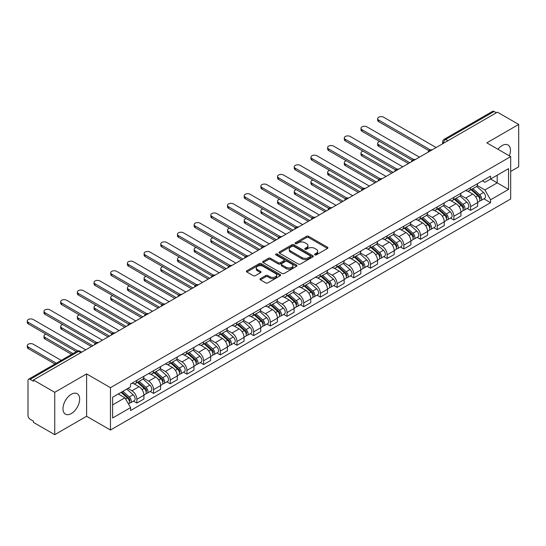 <?xml version="1.0" encoding="UTF-8"?>
<svg xmlns="http://www.w3.org/2000/svg" width="546" height="546" viewBox="0 0 546 546"><rect width="100%" height="100%" fill="white"/><g stroke="black" fill="none" stroke-linecap="round" stroke-linejoin="round"><path stroke-width="0.82" d="M314.878 254.88A1.037 0.601 0 0 0 316.346 254.88L327.504 248.437A1.488 0.86 0 0 0 327.934 247.829A1.488 0.86 0 0 0 327.504 247.222L308.606 236.316A1.488 0.86 0 0 0 306.504 236.316L295.352 242.752A1.037 0.601 0 0 0 295.045 243.182A1.037 0.601 0 0 0 295.352 243.605A1.037 0.601 0 0 0 296.819 243.605L298.266 242.772A4.75 2.744 0 0 1 304.982 242.772L306.559 243.68A4.75 2.744 0 0 1 307.951 245.618A4.75 2.744 0 0 1 306.559 247.556L305.112 248.389A1.037 0.601 0 0 0 304.811 248.812A1.037 0.601 0 0 0 305.112 249.242A1.037 0.601 0 0 0 306.586 249.242L308.026 248.41A4.75 2.744 0 0 1 314.749 248.41L316.318 249.317A4.75 2.744 0 0 1 317.711 251.256A4.75 2.744 0 0 1 316.318 253.194L314.878 254.026A1.037 0.601 0 0 0 314.571 254.45A1.037 0.601 0 0 0 314.878 254.88L314.878 254.026M71.314 413.554A11.8 6.811 120 0 0 79.02 403.16A11.8 6.811 120 0 0 77.211 393.707A11.8 6.811 120 0 0 71.314 394.287A11.8 6.811 120 0 0 63.609 404.682A11.8 6.811 120 0 0 65.418 414.141A11.8 6.811 120 0 0 71.314 413.554M509.343 155.849A11.8 6.811 120 0 0 508.019 144.977A11.8 6.811 120 0 0 502.122 145.564A11.8 6.811 120 0 0 497.945 149.263M260.415 278.624A1.488 0.86 0 0 0 259.985 279.224A1.488 0.86 0 0 0 260.415 279.832L265.718 282.896A1.488 0.86 0 0 0 267.82 282.896L280.207 275.744A1.488 0.86 0 0 0 280.644 275.136A1.488 0.86 0 0 0 280.207 274.529L261.309 263.622A1.488 0.86 0 0 0 259.214 263.622L246.819 270.775A1.488 0.86 0 0 0 246.389 271.376A1.488 0.86 0 0 0 246.819 271.983L253.228 275.682A1.488 0.86 0 0 0 255.323 275.682L260.626 272.618A1.488 0.86 0 0 0 261.063 272.017A1.488 0.86 0 0 0 260.626 271.41L257.453 269.574A3.972 2.293 0 0 1 256.286 267.956A3.972 2.293 0 0 1 258.743 265.834A3.972 2.293 0 0 1 263.07 266.332L275.512 273.512A3.972 2.293 0 0 1 276.672 275.136A3.972 2.293 0 0 1 274.222 277.252A3.972 2.293 0 0 1 269.895 276.754L267.82 275.559A1.488 0.86 0 0 0 265.718 275.559L260.415 278.624L260.415 279.832M110.456 387.68L86.609 373.908L54.736 392.315L33.449 380.023L497.42 112.155L518.7 124.447L486.827 142.847L510.681 156.613L110.456 387.68L110.456 430.043L510.681 198.976L510.681 156.613M298.369 264.046A1.488 0.86 0 0 0 300.471 264.046L312.858 256.893A1.488 0.86 0 0 0 313.288 256.286A1.488 0.86 0 0 0 312.858 255.678L293.96 244.772A1.488 0.86 0 0 0 291.857 244.772L279.47 251.924A1.488 0.86 0 0 0 279.04 252.525A1.488 0.86 0 0 0 279.47 253.132L298.369 264.046M276.262 255.098A1.037 0.601 0 0 1 277.32 255.248L277.32 254.013L296.533 265.103A1.488 0.86 0 0 1 296.969 265.711A1.488 0.86 0 0 1 296.533 266.318L284.145 273.471A1.488 0.86 0 0 1 282.043 273.471L263.145 262.558L263.145 261.35A1.488 0.86 0 0 0 262.715 261.95A1.488 0.86 0 0 0 263.145 262.558M263.145 261.35L268.448 258.285A1.488 0.86 0 0 1 270.55 258.285L278.214 262.708A1.488 0.86 0 0 0 280.31 262.708L283.831 260.681A1.488 0.86 0 0 0 284.261 260.073A1.488 0.86 0 0 0 283.831 259.466L275.853 254.859A1.037 0.601 0 0 1 275.546 254.436A1.037 0.601 0 0 1 276.187 253.883A1.037 0.601 0 0 1 277.32 254.013M54.736 392.315L54.736 434.671L33.449 422.386L33.449 421.15L30.139 419.232A3.023 1.747 -120 0 1 27.996 415.533L27.996 380.582A3.023 1.747 -120 0 1 28.624 379.197L77.075 351.221A3.023 1.747 60 0 1 78.59 351.371L30.139 379.347A3.023 1.747 -120 0 0 28.624 379.197M510.681 171.437L518.7 166.803L518.7 124.447M54.736 434.671L86.609 416.27L110.456 430.043M33.449 380.023L33.449 381.258L30.139 379.347M447.897 140.745L445.652 139.448A3.023 1.747 60 0 0 444.137 139.298L492.588 111.329A3.023 1.747 60 0 1 494.103 111.48L445.652 139.448A3.023 1.747 120 0 0 443.509 143.154L443.509 143.277M496.348 112.776L494.103 111.48M470.57 187.674A6.955 4.02 60 0 1 469.13 190.8L476.187 186.725A6.955 4.02 -120 0 0 477.627 183.599M460.551 195.168L465.649 198.109A6.955 4.02 60 0 1 470.57 206.634L477.627 202.559A6.955 4.02 -120 0 0 472.713 194.035L467.656 191.12M477.627 202.559L477.627 206.327L470.57 210.401L467.185 208.449M469.13 190.8A6.955 4.02 60 0 1 465.704 190.486M470.57 206.634L470.57 210.401M453.883 197.311A6.955 4.02 60 0 1 452.443 200.43L459.507 196.355A6.955 4.02 -120 0 0 460.947 193.236M450.505 218.079L453.883 220.031L460.947 215.957L460.947 212.189A6.955 4.02 -120 0 0 456.026 203.672L450.976 200.751M452.443 200.43A6.955 4.02 60 0 1 449.017 200.116M443.871 204.798L448.969 207.746A6.955 4.02 60 0 1 453.883 216.264L453.883 220.031M437.203 206.941A6.955 4.02 60 0 1 435.763 210.067L442.82 205.992A6.955 4.02 -120 0 0 444.26 202.866M433.817 227.709L437.203 229.668L444.26 225.594L444.26 221.826A6.955 4.02 -120 0 0 439.339 213.302L434.288 210.387M435.763 210.067A6.955 4.02 60 0 1 432.336 209.753M427.184 214.435L432.282 217.376A6.955 4.02 60 0 1 437.203 225.901L437.203 229.668M420.516 216.578A6.955 4.02 60 0 1 419.075 219.697L426.133 215.622A6.955 4.02 -120 0 0 427.573 212.496M417.13 237.346L420.516 239.298L427.573 235.224L427.573 231.456A6.955 4.02 -120 0 0 422.659 222.932L417.601 220.018M419.075 219.697A6.955 4.02 60 0 1 415.649 219.383M410.496 224.065L415.595 227.013A6.955 4.02 60 0 1 420.516 235.531L420.516 239.298M403.828 226.208A6.955 4.02 60 0 1 402.388 229.334L409.452 225.252A6.955 4.02 -120 0 0 410.892 222.133M400.45 246.976L403.835 248.928L410.892 244.854L410.892 241.086A6.955 4.02 -120 0 0 405.971 232.569L400.921 229.648M402.388 229.334A6.955 4.02 60 0 1 398.969 229.02M393.816 233.702L398.914 236.643A6.955 4.02 60 0 1 403.835 245.168L403.835 248.928M387.148 235.838A6.955 4.02 60 0 1 385.708 238.964L392.765 234.889A6.955 4.02 -120 0 0 394.205 231.763M383.763 256.613L387.148 258.565L394.205 254.491L394.205 250.723A6.955 4.02 -120 0 0 389.284 242.199L384.234 239.285M385.708 238.964A6.955 4.02 60 0 1 382.282 238.65M377.129 243.332L382.227 246.273A6.955 4.02 60 0 1 387.148 254.798L387.148 258.565M370.461 245.475A6.955 4.02 60 0 1 369.021 248.594L376.078 244.519A6.955 4.02 -120 0 0 377.518 241.4M367.076 266.243L370.461 268.195L377.525 264.121L377.525 260.353A6.955 4.02 -120 0 0 372.604 251.836L367.547 248.915M369.021 248.594A6.955 4.02 60 0 1 365.595 248.28M360.442 252.969L365.54 255.91A6.955 4.02 60 0 1 370.461 264.428L370.461 268.195M353.781 255.105A6.955 4.02 60 0 1 352.334 258.231L359.398 254.156A6.955 4.02 -120 0 0 360.838 251.03M350.395 275.873L353.781 277.832L360.838 273.758L360.838 269.99A6.955 4.02 -120 0 0 355.917 261.466L350.866 258.551M352.334 258.231A6.955 4.02 60 0 1 348.914 257.917M343.762 262.599L348.86 265.54A6.955 4.02 60 0 1 353.781 274.065L353.781 277.832M337.094 264.742A6.955 4.02 60 0 1 335.654 267.861L342.711 263.786A6.955 4.02 -120 0 0 344.151 260.66M333.708 285.51L337.094 287.462L344.151 283.388L344.151 279.62A6.955 4.02 -120 0 0 339.23 271.096L334.179 268.182M335.654 267.861A6.955 4.02 60 0 1 332.227 267.547M327.074 272.229L332.173 275.177A6.955 4.02 60 0 1 337.094 283.695L337.094 287.462M320.406 274.372A6.955 4.02 60 0 1 318.966 277.498L326.023 273.416A6.955 4.02 -120 0 0 327.47 270.297M317.021 295.14L320.406 297.092L327.47 293.018L327.47 289.25A6.955 4.02 -120 0 0 322.55 280.733L317.492 277.812M318.966 277.498A6.955 4.02 60 0 1 315.54 277.184M310.387 281.866L315.486 284.807A6.955 4.02 60 0 1 320.406 293.332L320.406 297.092M303.726 284.002A6.955 4.02 60 0 1 302.286 287.128L309.343 283.053A6.955 4.02 -120 0 0 310.783 279.927M300.341 304.777L303.726 306.729L310.783 302.655L310.783 298.887A6.955 4.02 -120 0 0 305.862 290.363L300.812 287.449M302.286 287.128A6.955 4.02 60 0 1 298.86 286.814M293.707 291.496L298.805 294.437A6.955 4.02 60 0 1 303.726 302.962L303.726 306.729M287.039 293.639A6.955 4.02 60 0 1 285.599 296.758L292.656 292.683A6.955 4.02 -120 0 0 294.096 289.564M283.654 314.407L287.039 316.359L294.096 312.285L294.096 308.517A6.955 4.02 -120 0 0 289.175 300L284.125 297.079M285.599 296.758A6.955 4.02 60 0 1 282.173 296.444M277.02 301.133L282.118 304.074A6.955 4.02 60 0 1 287.039 312.592L287.039 316.359M270.352 303.269A6.955 4.02 60 0 1 268.912 306.395L275.969 302.32A6.955 4.02 -120 0 0 277.416 299.194M266.967 324.037L270.352 325.996L277.416 321.922L277.416 318.154A6.955 4.02 -120 0 0 272.495 309.63L267.438 306.715M268.912 306.395A6.955 4.02 60 0 1 265.486 306.081M260.333 310.763L265.438 313.704A6.955 4.02 60 0 1 270.352 322.229L270.352 325.996M253.672 312.906A6.955 4.02 60 0 1 252.232 316.025L259.289 311.95A6.955 4.02 -120 0 0 260.729 308.824M250.286 333.674L253.672 335.626L260.729 331.552L260.729 327.784A6.955 4.02 -120 0 0 255.808 319.26L250.757 316.346M252.232 316.025A6.955 4.02 60 0 1 248.805 315.711M243.653 320.393L248.751 323.341A6.955 4.02 60 0 1 253.672 331.859L253.672 335.626M236.984 322.536A6.955 4.02 60 0 1 235.544 325.662L242.601 321.58A6.955 4.02 -120 0 0 244.042 318.461M233.599 343.304L236.984 345.256L244.042 341.182L244.042 337.414A6.955 4.02 -120 0 0 239.121 328.897L234.07 325.976M235.544 325.662A6.955 4.02 60 0 1 232.118 325.348M226.965 330.03L232.064 332.971A6.955 4.02 60 0 1 236.984 341.496L236.984 345.256M220.297 332.166A6.955 4.02 60 0 1 218.857 335.292L225.921 331.217A6.955 4.02 -120 0 0 227.361 328.091M216.919 352.941L220.297 354.893L227.361 350.819L227.361 347.051A6.955 4.02 -120 0 0 222.44 338.527L217.39 335.613M218.857 335.292A6.955 4.02 60 0 1 215.431 334.978M210.285 339.66L215.383 342.601A6.955 4.02 60 0 1 220.297 351.126L220.297 354.893M203.617 341.803A6.955 4.02 60 0 1 202.177 344.922L209.234 340.847A6.955 4.02 -120 0 0 210.674 337.728M200.232 362.571L203.617 364.523L210.674 360.449L210.674 356.681A6.955 4.02 -120 0 0 205.753 348.164L200.703 345.243M202.177 344.922A6.955 4.02 60 0 1 198.751 344.608M193.598 349.297L198.696 352.238A6.955 4.02 60 0 1 203.617 360.756L203.617 364.523M186.93 351.433A6.955 4.02 60 0 1 185.49 354.559L192.547 350.484A6.955 4.02 -120 0 0 193.987 347.358M183.545 372.201L186.93 374.16L193.987 370.086L193.987 366.318A6.955 4.02 -120 0 0 189.073 357.794L184.016 354.88M185.49 354.559A6.955 4.02 60 0 1 182.064 354.245M176.911 358.927L182.009 361.868A6.955 4.02 60 0 1 186.93 370.393L186.93 374.16M170.243 361.07A6.955 4.02 60 0 1 168.803 364.189L175.867 360.114A6.955 4.02 -120 0 0 177.307 356.988M166.864 381.838L170.243 383.79L177.307 379.716L177.307 375.948A6.955 4.02 -120 0 0 172.386 367.431L167.335 364.51M168.803 364.189A6.955 4.02 60 0 1 165.377 363.875M160.231 368.557L165.329 371.505A6.955 4.02 60 0 1 170.243 380.023L170.243 383.79M153.562 370.7A6.955 4.02 60 0 1 152.122 373.826L159.179 369.751A6.955 4.02 -120 0 0 160.62 366.625M150.177 391.468L153.562 393.427L160.62 389.346L160.62 385.578A6.955 4.02 -120 0 0 155.699 377.061L150.648 374.147M152.122 373.826A6.955 4.02 60 0 1 148.696 373.512M143.543 378.194L148.642 381.135A6.955 4.02 60 0 1 153.562 389.66L153.562 393.427M136.875 380.33A6.955 4.02 60 0 1 135.435 383.456L142.492 379.381A6.955 4.02 -120 0 0 143.932 376.255M133.49 401.105L136.875 403.057L143.932 398.983L143.932 395.215A6.955 4.02 -120 0 0 139.018 386.691L133.961 383.777M135.435 383.456A6.955 4.02 60 0 1 132.009 383.142M127.894 388.424L131.955 390.765A6.955 4.02 60 0 1 136.875 399.29L136.875 403.057M482.391 180.856L484.903 182.303L508.538 168.659L497.201 175.205L497.201 182.862L484.903 189.96L477.238 185.538M112.599 404.907L124.897 397.809L130.569 407.623L112.599 417.997L112.599 397.249L130.569 386.875L130.569 383.975L490.574 176.126L490.574 179.033L508.538 189.407L490.574 199.781L484.903 189.96M508.538 168.659L508.538 189.407M130.569 407.623L130.569 410.531L490.574 202.682L490.574 199.781M86.609 373.908L86.609 416.27M124.897 397.809L118.264 393.98M483.872 198.812L490.574 202.682M315.295 255.023L316.318 254.429A4.75 2.744 0 0 0 317.711 252.491L317.711 251.256M307.951 245.618L307.951 246.853A4.75 2.744 0 0 1 306.559 248.792L305.528 249.385M327.484 248.45L308.606 237.551A1.488 0.86 0 0 0 306.504 237.551L295.768 243.748M312.838 256.907L293.96 246.007A1.488 0.86 0 0 0 291.857 246.007L279.491 253.146L279.47 251.924M310.23 256.709A1.037 0.601 0 0 0 310.538 256.286A1.037 0.601 0 0 0 310.23 255.862L293.646 246.287A1.037 0.601 0 0 0 292.171 246.287L290.649 247.161A4.75 2.744 0 0 0 289.264 249.106A4.75 2.744 0 0 0 290.649 251.044L301.993 257.589A4.75 2.744 0 0 0 308.708 257.589L310.23 256.709L310.23 257.944A1.037 0.601 0 0 0 310.538 257.521L310.538 256.286M289.264 249.106L289.264 250.341A4.75 2.744 0 0 0 290.649 252.279L290.649 251.044M310.23 257.944L308.708 258.824A4.75 2.744 0 0 1 301.993 258.824L290.649 252.279M263.165 262.571L268.448 259.521L268.448 258.285M284.261 260.073L284.261 261.309A1.488 0.86 0 0 1 283.831 261.916L280.31 263.943A1.488 0.86 0 0 1 278.214 263.943L270.55 259.521A1.488 0.86 0 0 0 268.448 259.521M277.32 255.248L296.512 266.325M286.165 267.301A3.972 2.293 0 0 0 290.492 267.799A3.972 2.293 0 0 0 292.943 265.684A3.972 2.293 0 0 0 291.782 264.059L287.401 261.527A1.488 0.86 0 0 0 285.299 261.527L281.784 263.561A1.488 0.86 0 0 0 281.347 264.168A1.488 0.86 0 0 0 281.784 264.769L286.165 267.301L286.165 268.536A3.972 2.293 0 0 0 290.492 269.035A3.972 2.293 0 0 0 292.943 266.912L292.943 265.684M281.347 264.168L281.347 265.397A1.488 0.86 0 0 0 281.784 266.004L281.784 264.769M286.165 268.536L281.784 266.004M276.672 275.136L276.672 276.372A3.972 2.293 0 0 1 274.222 278.487A3.972 2.293 0 0 1 269.895 277.989L267.82 276.795A1.488 0.86 0 0 0 265.718 276.795L260.435 279.845M256.286 267.956L256.286 269.192A3.972 2.293 0 0 0 257.453 270.809L257.453 269.574M260.626 271.41L260.626 272.618L257.453 270.809M280.187 275.75L261.309 264.858A1.488 0.86 0 0 0 259.214 264.858L246.84 271.997M471.055 189.687L477.852 195.755A3.781 2.184 60 0 1 479.04 201.604L477.627 202.416M471.232 189.851L474.433 191.694M379.709 141.516A3.481 2.007 -0 0 0 377.682 143.339A3.481 2.007 -0 0 0 378.699 144.758L409.821 162.728M471.737 189.291L479.306 196.041A1.815 1.051 60 0 1 479.873 198.853A1.815 1.051 60 0 1 479.709 198.915M472.87 188.636L479.668 194.704A3.781 2.184 60 0 1 480.855 200.553A3.781 2.184 60 0 1 479.716 200.675M476.665 186.363L483.524 192.485A3.781 2.184 60 0 1 484.705 198.328L480.855 200.553M408.428 163.534L378.699 146.369A3.481 2.007 180 0 1 377.682 144.949L377.682 143.339M428.944 150.676L378.699 121.669A3.481 2.007 180 0 1 377.682 120.243L377.682 118.639A3.481 2.007 -0 0 0 378.699 120.059L430.323 149.863M436.131 147.536L383.62 117.219A3.481 2.007 -0 0 0 379.825 116.783A3.481 2.007 -0 0 0 377.682 118.639M454.368 199.324L461.165 205.392A3.781 2.184 60 0 1 462.353 211.234L460.947 212.053M454.552 199.481L457.746 201.331M363.022 151.146A3.481 2.007 -0 0 0 360.995 152.976A3.481 2.007 -0 0 0 362.012 154.395L393.134 172.365M455.057 198.928L462.619 205.678A1.815 1.051 60 0 1 463.192 208.483A1.815 1.051 60 0 1 463.022 208.552M456.19 198.273L462.988 204.34A3.781 2.184 60 0 1 464.175 210.183A3.781 2.184 60 0 1 463.028 210.306M459.978 195.994L466.837 202.116A3.781 2.184 60 0 1 468.024 207.965L464.175 210.183M391.748 173.164L362.012 155.999A3.481 2.007 180 0 1 360.995 154.579L360.995 152.976M437.687 208.954L444.485 215.022A3.781 2.184 60 0 1 445.673 220.871L444.26 221.683M437.865 209.118L441.066 210.961M346.341 160.783A3.481 2.007 -0 0 0 344.308 162.606A3.481 2.007 -0 0 0 345.331 164.025L376.453 181.995M438.37 208.558L445.932 215.308A1.815 1.051 60 0 1 446.505 218.113A1.815 1.051 60 0 1 446.341 218.182M439.503 207.903L446.3 213.971A3.781 2.184 60 0 1 447.488 219.82A3.781 2.184 60 0 1 446.348 219.942M443.291 205.63L450.15 211.746A3.781 2.184 60 0 1 451.337 217.595L447.488 219.82M375.061 182.801L345.331 165.629A3.481 2.007 180 0 1 344.308 164.209L344.308 162.606M421 218.584L427.798 224.652A3.781 2.184 60 0 1 428.985 230.501L427.573 231.313M421.178 218.748L424.378 220.598M329.654 170.413A3.481 2.007 -0 0 0 327.627 172.236A3.481 2.007 -0 0 0 328.644 173.662L359.766 191.626M421.683 218.188L429.252 224.945A1.815 1.051 60 0 1 429.818 227.75A1.815 1.051 60 0 1 429.654 227.812M422.816 217.54L429.613 223.607A3.781 2.184 60 0 1 430.801 229.45A3.781 2.184 60 0 1 429.661 229.573M426.61 215.26L433.469 221.383A3.781 2.184 60 0 1 434.657 227.232L430.801 229.45M358.374 192.431L328.644 175.266A3.481 2.007 180 0 1 327.627 173.846L327.627 172.236M412.257 160.306L362.012 131.299A3.481 2.007 180 0 1 360.995 129.88L360.995 128.276A3.481 2.007 -0 0 0 362.012 129.695L413.636 159.5M419.444 157.173L366.932 126.856A3.481 2.007 -0 0 0 363.145 126.419A3.481 2.007 -0 0 0 360.995 128.276M395.57 169.942L345.331 140.929A3.481 2.007 180 0 1 344.308 139.51L344.308 137.906A3.481 2.007 -0 0 0 345.331 139.326L396.956 169.13M402.764 166.803L350.245 136.486A3.481 2.007 -0 0 0 346.457 136.05A3.481 2.007 -0 0 0 344.308 137.906M378.89 179.573L328.644 150.566A3.481 2.007 180 0 1 327.627 149.147L327.627 147.536A3.481 2.007 -0 0 0 328.644 148.962L380.269 178.767M386.077 176.44L333.565 146.116A3.481 2.007 -0 0 0 329.77 145.686A3.481 2.007 -0 0 0 327.627 147.536M404.313 228.221L411.111 234.289A3.781 2.184 60 0 1 412.298 240.131L410.892 240.95M404.497 228.378L407.698 230.228M312.967 180.043A3.481 2.007 -0 0 0 310.94 181.873A3.481 2.007 -0 0 0 311.957 183.292L343.079 201.262M405.002 227.825L412.564 234.575A1.815 1.051 60 0 1 413.138 237.38A1.815 1.051 60 0 1 412.967 237.449M406.135 227.17L412.933 233.238A3.781 2.184 60 0 1 414.121 239.087A3.781 2.184 60 0 1 412.974 239.203M409.923 224.897L416.782 231.013A3.781 2.184 60 0 1 417.97 236.862L414.121 239.087M341.694 202.061L311.957 184.896A3.481 2.007 180 0 1 310.94 183.476L310.94 181.873M387.633 237.851L394.43 243.919A3.781 2.184 60 0 1 395.618 249.768L394.205 250.58M387.81 238.015L391.011 239.865M296.287 189.68A3.481 2.007 -0 0 0 294.253 191.503A3.481 2.007 -0 0 0 295.277 192.922L326.399 210.893M388.315 237.455L395.884 244.205A1.815 1.051 60 0 1 396.451 247.017A1.815 1.051 60 0 1 396.287 247.079M389.448 236.8L396.246 242.868A3.781 2.184 60 0 1 397.433 248.717A3.781 2.184 60 0 1 396.294 248.84M393.236 234.527L400.095 240.65A3.781 2.184 60 0 1 401.283 246.492L397.433 248.717M325.007 211.698L295.277 194.533A3.481 2.007 180 0 1 294.253 193.113L294.253 191.503M362.203 189.203L311.957 160.196A3.481 2.007 180 0 1 310.94 158.777L310.94 157.173A3.481 2.007 -0 0 0 311.957 158.593L363.581 188.397M369.396 186.07L316.878 155.753A3.481 2.007 -0 0 0 313.09 155.317A3.481 2.007 -0 0 0 310.94 157.173M345.516 198.84L295.277 169.833A3.481 2.007 180 0 1 294.253 168.407L294.253 166.803A3.481 2.007 -0 0 0 295.277 168.223L346.901 198.027M352.709 195.7L300.198 165.383A3.481 2.007 -0 0 0 296.403 164.947A3.481 2.007 -0 0 0 294.253 166.803M370.946 247.488L377.743 253.556A3.781 2.184 60 0 1 378.931 259.398L377.518 260.217M371.123 247.645L374.324 249.495M279.6 199.31A3.481 2.007 -0 0 0 277.573 201.14A3.481 2.007 -0 0 0 278.59 202.559L309.712 220.529M371.628 247.092L379.197 253.842A1.815 1.051 60 0 1 379.763 256.647A1.815 1.051 60 0 1 379.6 256.716M372.761 246.437L379.566 252.505A3.781 2.184 60 0 1 380.746 258.347A3.781 2.184 60 0 1 379.607 258.47M376.556 244.158L383.415 250.28A3.781 2.184 60 0 1 384.602 256.129L380.746 258.347M308.319 221.328L278.59 204.163A3.481 2.007 180 0 1 277.573 202.743L277.573 201.14M354.258 257.118L361.056 263.186A3.781 2.184 60 0 1 362.244 269.035L360.838 269.847M354.443 257.282L357.644 259.125M262.913 208.947A3.481 2.007 -0 0 0 260.886 210.77A3.481 2.007 -0 0 0 261.903 212.189L293.031 230.159M354.948 256.722L362.51 263.472A1.815 1.051 60 0 1 363.083 266.277A1.815 1.051 60 0 1 362.913 266.346M356.081 256.067L362.878 262.135A3.781 2.184 60 0 1 364.066 267.984A3.781 2.184 60 0 1 362.919 268.106M359.869 253.794L366.728 259.91A3.781 2.184 60 0 1 367.915 265.759L364.066 267.984M291.639 230.965L261.903 213.793A3.481 2.007 180 0 1 260.886 212.374L260.886 210.77M337.578 266.748L344.376 272.816A3.781 2.184 60 0 1 345.563 278.665L344.151 279.477M337.756 266.912L340.957 268.762M246.232 218.577A3.481 2.007 -0 0 0 244.198 220.407A3.481 2.007 -0 0 0 245.222 221.826L276.344 239.79M338.261 266.352L345.83 273.109A1.815 1.051 60 0 1 346.396 275.914A1.815 1.051 60 0 1 346.232 275.976M339.394 265.704L346.191 271.772A3.781 2.184 60 0 1 347.379 277.614A3.781 2.184 60 0 1 346.239 277.737M343.181 263.425L350.041 269.547A3.781 2.184 60 0 1 351.228 275.396L347.379 277.614M274.952 240.595L245.222 223.43A3.481 2.007 180 0 1 244.198 222.01L244.198 220.407M320.891 276.385L327.689 282.453A3.781 2.184 60 0 1 328.876 288.302L327.464 289.114M321.068 276.542L324.269 278.392M229.545 228.208A3.481 2.007 -0 0 0 227.518 230.037A3.481 2.007 -0 0 0 228.535 231.456L259.657 249.426M321.574 275.989L329.142 282.739A1.815 1.051 60 0 1 329.709 285.544A1.815 1.051 60 0 1 329.545 285.613M322.706 275.334L329.511 281.402A3.781 2.184 60 0 1 330.692 287.251A3.781 2.184 60 0 1 329.552 287.367M326.501 273.061L333.36 279.177A3.781 2.184 60 0 1 334.548 285.026L330.692 287.251M258.265 250.225L228.535 233.06A3.481 2.007 180 0 1 227.518 231.64L227.518 230.037M304.204 286.015L311.008 292.083A3.781 2.184 60 0 1 312.189 297.932L310.783 298.744M304.388 286.179L307.589 288.029M212.858 237.844A3.481 2.007 -0 0 0 210.831 239.667A3.481 2.007 -0 0 0 211.848 241.086L242.977 259.057M304.893 285.619L312.455 292.369A1.815 1.051 60 0 1 313.029 295.181A1.815 1.051 60 0 1 312.865 295.243M306.026 284.964L312.824 291.032A3.781 2.184 60 0 1 314.011 296.881A3.781 2.184 60 0 1 312.872 297.004M309.814 282.691L316.673 288.814A3.781 2.184 60 0 1 317.861 294.656L314.011 296.881M241.585 259.862L211.848 242.697A3.481 2.007 180 0 1 210.831 241.277L210.831 239.667M287.524 295.652L294.321 301.72A3.781 2.184 60 0 1 295.509 307.562L294.096 308.381M287.701 295.809L290.902 297.659M196.178 247.475A3.481 2.007 -0 0 0 194.144 249.304A3.481 2.007 -0 0 0 195.168 250.723L226.29 268.693M288.206 295.256L295.775 302.006A1.815 1.051 60 0 1 296.341 304.811A1.815 1.051 60 0 1 296.178 304.88M289.339 294.601L296.137 300.669A3.781 2.184 60 0 1 297.324 306.518A3.781 2.184 60 0 1 296.185 306.634M293.134 292.322L299.986 298.444A3.781 2.184 60 0 1 301.174 304.293L297.324 306.518M224.897 269.492L195.168 252.327A3.481 2.007 180 0 1 194.144 250.907L194.144 249.304M270.836 305.282L277.634 311.35A3.781 2.184 60 0 1 278.822 317.199L277.409 318.011M271.014 305.446L274.215 307.289M179.491 257.111A3.481 2.007 -0 0 0 177.464 258.934A3.481 2.007 -0 0 0 178.481 260.353L209.603 278.324M271.526 304.886L279.088 311.636A1.815 1.051 60 0 1 279.654 314.441A1.815 1.051 60 0 1 279.491 314.51M272.652 304.231L279.456 310.299A3.781 2.184 60 0 1 280.644 316.148A3.781 2.184 60 0 1 279.497 316.27M276.447 301.958L283.306 308.074A3.781 2.184 60 0 1 284.493 313.923L280.644 316.148M208.217 279.129L178.481 261.957A3.481 2.007 180 0 1 177.464 260.538L177.464 258.934M254.149 314.912L260.954 320.98A3.781 2.184 60 0 1 262.135 326.829L260.729 327.641M254.334 315.076L257.535 316.926M162.804 266.741A3.481 2.007 -0 0 0 160.777 268.571A3.481 2.007 -0 0 0 161.793 269.99L192.922 287.954M254.839 314.516L262.401 321.273A1.815 1.051 60 0 1 262.974 324.078A1.815 1.051 60 0 1 262.81 324.14M255.972 313.868L262.769 319.936A3.781 2.184 60 0 1 263.957 325.778A3.781 2.184 60 0 1 262.817 325.901M259.76 311.589L266.619 317.711A3.781 2.184 60 0 1 267.806 323.56L263.957 325.778M191.53 288.759L161.793 271.594A3.481 2.007 180 0 1 160.777 270.174L160.777 268.571M328.835 208.47L278.59 179.463A3.481 2.007 180 0 1 277.573 178.044L277.573 176.44A3.481 2.007 -0 0 0 278.59 177.86L330.214 207.664M336.022 205.337L283.51 175.02A3.481 2.007 -0 0 0 279.716 174.584A3.481 2.007 -0 0 0 277.573 176.44M312.148 218.107L261.903 189.093A3.481 2.007 180 0 1 260.886 187.674L260.886 186.07A3.481 2.007 -0 0 0 261.903 187.49L313.527 217.294M319.342 214.967L266.823 184.65A3.481 2.007 -0 0 0 263.035 184.214A3.481 2.007 -0 0 0 260.886 186.07M295.461 227.737L245.222 198.73A3.481 2.007 180 0 1 244.198 197.311L244.198 195.7A3.481 2.007 -0 0 0 245.222 197.126L296.847 226.931M302.655 224.604L250.143 194.28A3.481 2.007 -0 0 0 246.348 193.85A3.481 2.007 -0 0 0 244.198 195.7M278.781 237.367L228.535 208.36A3.481 2.007 180 0 1 227.518 206.941L227.518 205.337A3.481 2.007 -0 0 0 228.535 206.757L280.159 236.561M285.967 234.234L233.456 203.917A3.481 2.007 -0 0 0 229.661 203.481A3.481 2.007 -0 0 0 227.518 205.337M262.094 247.004L211.848 217.997A3.481 2.007 180 0 1 210.831 216.578L210.831 214.967A3.481 2.007 -0 0 0 211.848 216.387L263.472 246.191M269.287 243.864L216.769 213.547A3.481 2.007 -0 0 0 212.981 213.111A3.481 2.007 -0 0 0 210.831 214.967M245.407 256.634L195.168 227.627A3.481 2.007 180 0 1 194.144 226.208L194.144 224.604A3.481 2.007 -0 0 0 195.168 226.024L246.792 255.828M252.6 253.501L200.089 223.184A3.481 2.007 -0 0 0 196.294 222.748A3.481 2.007 -0 0 0 194.144 224.604M228.726 266.271L178.481 237.257A3.481 2.007 180 0 1 177.464 235.838L177.464 234.234A3.481 2.007 -0 0 0 178.481 235.654L230.105 265.458M235.913 263.131L183.401 232.814A3.481 2.007 -0 0 0 179.607 232.378A3.481 2.007 -0 0 0 177.464 234.234M212.039 275.901L161.793 246.894A3.481 2.007 180 0 1 160.777 245.475L160.777 243.864A3.481 2.007 -0 0 0 161.793 245.29L213.418 275.095M219.233 272.768L166.714 242.444A3.481 2.007 -0 0 0 162.926 242.015A3.481 2.007 -0 0 0 160.777 243.864M237.469 324.549L244.267 330.617A3.781 2.184 60 0 1 245.454 336.466L244.042 337.278M237.647 324.706L240.847 326.556M146.123 276.372A3.481 2.007 -0 0 0 144.096 278.201A3.481 2.007 -0 0 0 145.113 279.62L176.235 297.59M238.152 324.153L245.72 330.903A1.815 1.051 60 0 1 246.287 333.708A1.815 1.051 60 0 1 246.123 333.777M239.285 323.498L246.082 329.566A3.781 2.184 60 0 1 247.27 335.415A3.781 2.184 60 0 1 246.13 335.537M243.079 321.225L249.931 327.341A3.781 2.184 60 0 1 251.119 333.19L247.27 335.415M174.843 298.389L145.113 281.224A3.481 2.007 180 0 1 144.096 279.805L144.096 278.201M220.782 334.179L227.58 340.247A3.781 2.184 60 0 1 228.767 346.096L227.354 346.908M220.959 334.343L224.16 336.193M129.436 286.008A3.481 2.007 -0 0 0 127.409 287.831A3.481 2.007 -0 0 0 128.426 289.25L159.548 307.221M221.471 333.783L229.033 340.533A1.815 1.051 60 0 1 229.607 343.345A1.815 1.051 60 0 1 229.436 343.407M222.604 333.128L229.402 339.196A3.781 2.184 60 0 1 230.589 345.045A3.781 2.184 60 0 1 229.443 345.168M226.392 330.856L233.251 336.978A3.781 2.184 60 0 1 234.439 342.82L230.589 345.045M158.163 308.026L128.426 290.861A3.481 2.007 180 0 1 127.409 289.441L127.409 287.831M204.095 343.816L210.899 349.884A3.781 2.184 60 0 1 212.087 355.726L210.674 356.545M204.279 343.973L207.48 345.823M112.749 295.639A3.481 2.007 -0 0 0 110.722 297.468A3.481 2.007 -0 0 0 111.746 298.887L142.868 316.857M204.784 343.42L212.346 350.17A1.815 1.051 60 0 1 212.92 352.975A1.815 1.051 60 0 1 212.756 353.044M205.917 342.765L212.715 348.833A3.781 2.184 60 0 1 213.902 354.682A3.781 2.184 60 0 1 212.763 354.798M209.705 340.486L216.564 346.608A3.781 2.184 60 0 1 217.752 352.457L213.902 354.682M141.475 317.656L111.746 300.491A3.481 2.007 180 0 1 110.722 299.072L110.722 297.468M187.415 353.446L194.212 359.514A3.781 2.184 60 0 1 195.4 365.363L193.987 366.175M187.592 353.61L190.793 355.453M96.069 305.275A3.481 2.007 -0 0 0 94.042 307.098A3.481 2.007 -0 0 0 95.059 308.517L126.181 326.488M188.097 353.05L195.666 359.8A1.815 1.051 60 0 1 196.232 362.605A1.815 1.051 60 0 1 196.069 362.674M189.23 352.395L196.028 358.463A3.781 2.184 60 0 1 197.215 364.312A3.781 2.184 60 0 1 196.075 364.435M193.025 350.123L199.884 356.238A3.781 2.184 60 0 1 201.065 362.087L197.215 364.312M124.788 327.293L95.059 310.121A3.481 2.007 180 0 1 94.042 308.702L94.042 307.098M170.727 363.083L177.525 369.144A3.781 2.184 60 0 1 178.713 374.993L177.307 375.805M170.912 363.24L174.106 365.09M79.382 314.905A3.481 2.007 -0 0 0 77.355 316.735A3.481 2.007 -0 0 0 78.371 318.154L109.493 336.118M171.417 362.68L178.979 369.437A1.815 1.051 60 0 1 179.552 372.242A1.815 1.051 60 0 1 179.381 372.304M172.55 362.032L179.347 368.1A3.781 2.184 60 0 1 180.535 373.942A3.781 2.184 60 0 1 179.388 374.065M176.338 359.753L183.197 365.875A3.781 2.184 60 0 1 184.384 371.724L180.535 373.942M108.108 336.923L78.371 319.758A3.481 2.007 180 0 1 77.355 318.338L77.355 316.735M154.047 372.713L160.845 378.781A3.781 2.184 60 0 1 162.032 384.63L160.62 385.442M154.225 372.87L157.425 374.72M62.701 324.536A3.481 2.007 -0 0 0 60.667 326.365A3.481 2.007 -0 0 0 61.691 327.784L92.813 345.755M154.73 372.317L162.292 379.067A1.815 1.051 60 0 1 162.865 381.872A1.815 1.051 60 0 1 162.701 381.941M155.863 371.662L162.66 377.73A3.781 2.184 60 0 1 163.848 383.579A3.781 2.184 60 0 1 162.708 383.702M159.65 369.389L166.51 375.505A3.781 2.184 60 0 1 167.697 381.354L163.848 383.579M91.421 346.553L61.691 329.388A3.481 2.007 180 0 1 60.667 327.969L60.667 326.365M195.352 285.531L145.113 256.524A3.481 2.007 180 0 1 144.096 255.105L144.096 253.501A3.481 2.007 -0 0 0 145.113 254.921L196.737 284.725M202.546 282.398L150.034 252.081A3.481 2.007 -0 0 0 146.239 251.645A3.481 2.007 -0 0 0 144.096 253.501M178.672 295.168L128.426 266.161A3.481 2.007 180 0 1 127.409 264.742L127.409 263.131A3.481 2.007 -0 0 0 128.426 264.551L180.05 294.355M185.858 292.035L133.347 261.711A3.481 2.007 -0 0 0 129.559 261.275A3.481 2.007 -0 0 0 127.409 263.131M161.985 304.798L111.746 275.791A3.481 2.007 180 0 1 110.722 274.372L110.722 272.768A3.481 2.007 -0 0 0 111.746 274.188L163.37 303.992M169.178 301.665L116.66 271.348A3.481 2.007 -0 0 0 112.872 270.912A3.481 2.007 -0 0 0 110.722 272.768M145.304 314.435L95.059 285.421A3.481 2.007 180 0 1 94.042 284.002L94.042 282.398A3.481 2.007 -0 0 0 95.059 283.818L146.683 313.622M152.491 311.295L99.979 280.978A3.481 2.007 -0 0 0 96.185 280.542A3.481 2.007 -0 0 0 94.042 282.398M128.617 324.065L78.371 295.058A3.481 2.007 180 0 1 77.355 293.639L77.355 292.035A3.481 2.007 -0 0 0 78.371 293.455L129.996 323.259M135.804 320.932L83.292 290.608A3.481 2.007 -0 0 0 79.504 290.179A3.481 2.007 -0 0 0 77.355 292.035M111.93 333.695L61.691 304.688A3.481 2.007 180 0 1 60.667 303.269L60.667 301.665A3.481 2.007 -0 0 0 61.691 303.085L113.315 332.889M119.124 330.562L66.605 300.245A3.481 2.007 -0 0 0 62.817 299.809A3.481 2.007 -0 0 0 60.667 301.665M137.36 382.343L144.158 388.411A3.781 2.184 60 0 1 145.345 394.26L143.932 395.072M137.537 382.507L140.738 384.357M46.014 334.172A3.481 2.007 -0 0 0 43.987 335.995A3.481 2.007 -0 0 0 45.004 337.414L72.993 353.576M138.042 381.947L145.611 388.697A1.815 1.051 60 0 1 146.178 391.509A1.815 1.051 60 0 1 146.014 391.571M139.175 381.299L145.973 387.36A3.781 2.184 60 0 1 147.161 393.209A3.781 2.184 60 0 1 146.021 393.332M142.97 379.02L149.829 385.142A3.781 2.184 60 0 1 151.017 390.984L147.161 393.209M71.601 354.381L45.004 339.025A3.481 2.007 180 0 1 43.987 337.605L43.987 335.995M95.25 343.332L45.004 314.325A3.481 2.007 180 0 1 43.987 312.906L43.987 311.295A3.481 2.007 -0 0 0 45.004 312.715L96.628 342.519M102.436 340.199L49.925 309.875A3.481 2.007 -0 0 0 46.13 309.439A3.481 2.007 -0 0 0 43.987 311.295M121.089 392.349L127.471 398.048A3.781 2.184 60 0 1 128.658 403.89L128.474 403.999M121.157 392.315L124.058 393.987M61.227 360.374L33.238 344.212A3.481 2.007 -0 0 0 29.45 343.775A3.481 2.007 -0 0 0 27.3 345.632A3.481 2.007 -0 0 0 28.317 347.051L56.313 363.213M121.778 391.953L128.924 398.334A1.815 1.051 60 0 1 129.498 401.139A1.815 1.051 60 0 1 129.327 401.208M122.911 391.298L129.293 396.997A3.781 2.184 60 0 1 130.48 402.846A3.781 2.184 60 0 1 129.334 402.962M126.761 389.08L133.142 394.772A3.781 2.184 60 0 1 134.33 400.621L130.48 402.846M54.921 364.011L28.317 348.655A3.481 2.007 180 0 1 27.3 347.236L27.3 345.632M76.31 351.665L28.317 323.955A3.481 2.007 180 0 1 27.3 322.536L27.3 320.932A3.481 2.007 -0 0 0 28.317 322.352L77.805 350.921M85.756 349.829L33.238 319.512A3.481 2.007 -0 0 0 29.45 319.076A3.481 2.007 -0 0 0 27.3 320.932M443.618 143.216L443.509 143.154A3.023 1.747 0 0 1 442.629 141.919L442.629 143.789M153.562 389.66L160.62 385.578M170.243 380.023L177.307 375.948M186.93 370.393L193.987 366.318M203.617 360.756L210.674 356.681M220.297 351.126L227.361 347.051M236.984 341.496L244.042 337.414M253.672 331.859L260.729 327.784M270.352 322.229L277.416 318.154M287.039 312.592L294.096 308.517M303.726 302.962L310.783 298.887M320.406 293.332L327.47 289.25M337.094 283.695L344.151 279.62M353.781 274.065L360.838 269.99M370.461 264.428L377.525 260.353M387.148 254.798L394.205 250.723M403.835 245.168L410.892 241.086M420.516 235.531L427.573 231.456M437.203 225.901L444.26 221.826M453.883 216.264L460.947 212.189M136.875 399.29L143.932 395.215M131.955 390.765L139.018 386.691M148.642 381.135L155.699 377.061M165.329 371.505L172.386 367.431M182.009 361.868L189.073 357.794M198.696 352.238L205.753 348.164M215.383 342.601L222.44 338.527M232.064 332.971L239.121 328.897M248.751 323.341L255.808 319.26M265.438 313.704L272.495 309.63M282.118 304.074L289.175 300M298.805 294.437L305.862 290.363M315.486 284.807L322.55 280.733M332.173 275.177L339.23 271.096M348.86 265.54L355.917 261.466M365.54 255.91L372.604 251.836M382.227 246.273L389.284 242.199M398.914 236.643L405.971 232.569M415.595 227.013L422.659 222.932M432.282 217.376L439.339 213.302M448.969 207.746L456.026 203.672M465.649 198.109L472.713 194.035M431.77 150.054A3.023 1.747 120 0 0 430.439 150.826M415.09 159.691A3.023 1.747 120 0 0 413.752 160.463M398.403 169.321A3.023 1.747 120 0 0 397.065 170.093M381.722 178.951A3.023 1.747 120 0 0 380.385 179.723M365.035 188.588A3.023 1.747 120 0 0 363.697 189.36M348.348 198.218A3.023 1.747 120 0 0 347.017 198.99M331.668 207.855A3.023 1.747 120 0 0 330.33 208.627M314.981 217.485A3.023 1.747 120 0 0 313.643 218.257M298.293 227.116A3.023 1.747 120 0 0 296.963 227.887M281.613 236.752A3.023 1.747 120 0 0 280.275 237.524M264.926 246.382A3.023 1.747 120 0 0 263.588 247.154M248.239 256.019A3.023 1.747 120 0 0 246.908 256.791M231.559 265.649A3.023 1.747 120 0 0 230.221 266.421M214.871 275.28A3.023 1.747 120 0 0 213.534 276.051M198.184 284.916A3.023 1.747 120 0 0 196.853 285.688M181.504 294.547A3.023 1.747 120 0 0 180.166 295.318M164.817 304.183A3.023 1.747 120 0 0 163.479 304.955M148.13 313.814A3.023 1.747 120 0 0 146.799 314.585M131.45 323.444A3.023 1.747 120 0 0 130.112 324.215M114.762 333.08A3.023 1.747 120 0 0 113.425 333.852M98.082 342.711A3.023 1.747 120 0 0 96.744 343.482M80.835 352.668L78.59 351.371A3.023 1.747 120 0 1 80.098 351.221A3.023 3.023 0 0 0 77.075 351.221M316.318 254.429L316.318 253.194M305.112 249.242L305.112 248.389M306.559 248.792L306.559 247.556M295.352 243.605L295.352 242.752M306.504 237.551L306.504 236.316M308.606 237.551L308.606 236.316M327.504 248.437L327.504 247.222M291.857 246.007L291.857 244.772M293.96 246.007L293.96 244.772M312.858 256.893L312.858 255.678M301.993 258.824L301.993 257.589M308.708 258.824L308.708 257.589M270.55 259.521L270.55 258.285M278.214 263.943L278.214 262.708M280.31 263.943L280.31 262.708M283.831 261.916L283.831 260.681M296.533 266.318L296.533 265.103M265.718 276.795L265.718 275.559M267.82 276.795L267.82 275.559M269.895 277.989L269.895 276.754M246.819 271.983L246.819 270.775M259.214 264.858L259.214 263.622M261.309 264.858L261.309 263.622M280.207 275.744L280.207 274.529M477.852 195.755L475.73 196.976M480.248 198.021L479.565 198.41M483.524 192.485L479.668 194.704M378.699 146.369L378.699 144.758M378.699 120.059L378.699 121.669M461.165 205.392L459.05 206.613M463.568 207.651L462.885 208.046M466.837 202.116L462.988 204.34M362.012 155.999L362.012 154.395M444.485 215.022L442.362 216.243M446.881 217.288L446.198 217.677M450.15 211.746L446.3 213.971M345.331 165.629L345.331 164.025M427.798 224.652L425.675 225.88M430.193 226.918L429.518 227.313M433.469 221.383L429.613 223.607M328.644 175.266L328.644 173.662M362.012 129.695L362.012 131.299M345.331 139.326L345.331 140.929M328.644 148.962L328.644 150.566M411.111 234.289L408.995 235.51M413.513 236.548L412.831 236.944M416.782 231.013L412.933 233.238M311.957 184.896L311.957 183.292M394.43 243.919L392.308 245.14M396.826 246.185L396.143 246.574M400.095 240.65L396.246 242.868M295.277 194.533L295.277 192.922M311.957 158.593L311.957 160.196M295.277 168.223L295.277 169.833M377.743 253.556L375.621 254.777M380.139 255.815L379.463 256.21M383.415 250.28L379.566 252.505M278.59 204.163L278.59 202.559M361.056 263.186L358.94 264.407M363.459 265.452L362.776 265.841M366.728 259.91L362.878 262.135M261.903 213.793L261.903 212.189M344.376 272.816L342.253 274.044M346.771 275.082L346.089 275.477M350.041 269.547L346.191 271.772M245.222 223.43L245.222 221.826M327.689 282.453L325.573 283.674M330.091 284.712L329.409 285.108M333.36 279.177L329.511 281.402M228.535 233.06L228.535 231.456M311.008 292.083L308.886 293.311M313.404 294.349L312.721 294.738M316.673 288.814L312.824 291.032M211.848 242.697L211.848 241.086M294.321 301.72L292.199 302.941M296.717 303.979L296.034 304.375M299.986 298.444L296.137 300.669M195.168 252.327L195.168 250.723M277.634 311.35L275.518 312.571M280.037 313.616L279.354 314.005M283.306 308.074L279.456 310.299M178.481 261.957L178.481 260.353M260.954 320.98L258.831 322.208M263.349 323.246L262.667 323.642M266.619 317.711L262.769 319.936M161.793 271.594L161.793 269.99M278.59 177.86L278.59 179.463M261.903 187.49L261.903 189.093M245.222 197.126L245.222 198.73M228.535 206.757L228.535 208.36M211.848 216.387L211.848 217.997M195.168 226.024L195.168 227.627M178.481 235.654L178.481 237.257M161.793 245.29L161.793 246.894M244.267 330.617L242.144 331.838M246.662 332.876L245.98 333.272M249.931 327.341L246.082 329.566M145.113 281.224L145.113 279.62M227.58 340.247L225.464 341.475M229.982 342.513L229.3 342.908M233.251 336.978L229.402 339.196M128.426 290.861L128.426 289.25M210.899 349.884L208.777 351.105M213.295 352.143L212.612 352.539M216.564 346.608L212.715 348.833M111.746 300.491L111.746 298.887M194.212 359.514L192.09 360.735M196.608 361.78L195.925 362.169M199.884 356.238L196.028 358.463M95.059 310.121L95.059 308.517M177.525 369.144L175.409 370.372M179.927 371.41L179.245 371.806M183.197 365.875L179.347 368.1M78.371 319.758L78.371 318.154M160.845 378.781L158.722 380.002M163.24 381.04L162.558 381.436M166.51 375.505L162.66 377.73M61.691 329.388L61.691 327.784M145.113 254.921L145.113 256.524M128.426 264.551L128.426 266.161M111.746 274.188L111.746 275.791M95.059 283.818L95.059 285.421M78.371 293.455L78.371 295.058M61.691 303.085L61.691 304.688M144.158 388.411L142.035 389.639M146.553 390.677L145.878 391.072M149.829 385.142L145.973 387.36M45.004 339.025L45.004 337.414M45.004 312.715L45.004 314.325M127.471 398.048L125.641 399.099M129.873 400.307L129.19 400.703M133.142 394.772L129.293 396.997M28.317 348.655L28.317 347.051M28.317 322.352L28.317 323.955M432.029 149.904A3.023 3.023 0 0 0 428.146 152.15M415.342 159.541A3.023 3.023 0 0 0 411.466 161.78M398.662 169.171A3.023 3.023 0 0 0 394.778 171.417M381.975 178.808A3.023 3.023 0 0 0 378.091 181.047M365.288 188.438A3.023 3.023 0 0 0 361.411 190.677M348.607 198.068A3.023 3.023 0 0 0 344.724 200.314M331.92 207.705A3.023 3.023 0 0 0 328.037 209.944M315.24 217.335A3.023 3.023 0 0 0 311.356 219.581M298.553 226.972A3.023 3.023 0 0 0 294.669 229.211M281.866 236.602A3.023 3.023 0 0 0 277.989 238.841M265.185 246.232A3.023 3.023 0 0 0 261.302 248.478M248.498 255.869A3.023 3.023 0 0 0 244.615 258.108M231.811 265.499A3.023 3.023 0 0 0 227.935 267.745M215.131 275.136A3.023 3.023 0 0 0 211.247 277.375M198.444 284.766A3.023 3.023 0 0 0 194.56 287.005M181.757 294.403A3.023 3.023 0 0 0 177.88 296.642M165.076 304.033A3.023 3.023 0 0 0 161.193 306.272M148.389 313.663A3.023 3.023 0 0 0 144.506 315.909M131.702 323.3A3.023 3.023 0 0 0 127.825 325.539M115.022 332.93A3.023 3.023 0 0 0 111.138 335.169M98.335 342.567A3.023 3.023 0 0 0 94.451 344.806M81.716 352.156L80.098 351.221M444.137 139.298A3.023 3.023 0 0 0 442.629 141.919"/></g></svg>
